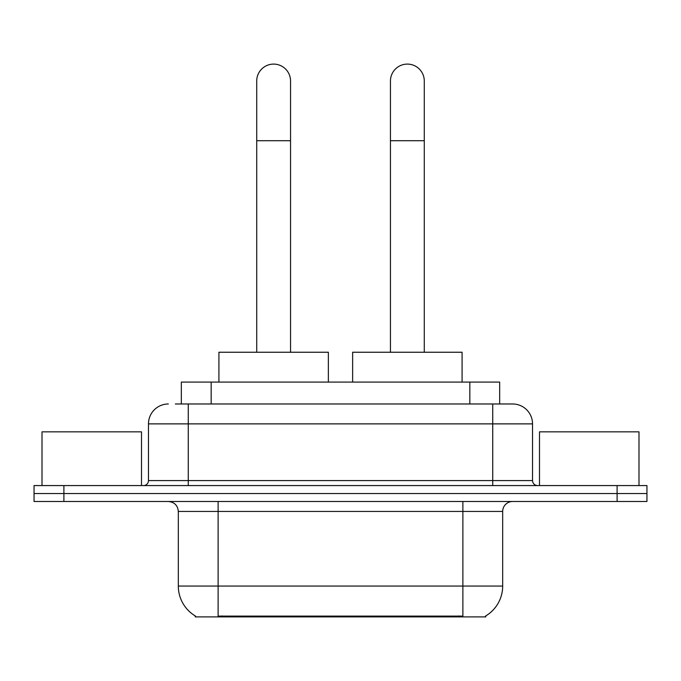 <?xml version="1.0" encoding="UTF-8"?>
<svg xmlns="http://www.w3.org/2000/svg" width="681" height="681" viewBox="0 0 681 681"><rect width="100%" height="100%" fill="white"/><g stroke="black" fill="none" stroke-linecap="round" stroke-linejoin="round"><path stroke-width="1.02" d="M181.325 403.978L181.325 382.092L499.675 382.092L499.675 403.978M485.766 615.922L485.766 616.901L195.234 616.901L195.234 615.922M195.532 616.101A34.825 34.825 0 0 1 178.32 586.06L218.116 586.06L218.116 616.101L462.884 616.101L462.884 586.06L502.68 586.06L502.68 511.44A9.951 9.951 0 0 1 512.631 501.488M178.32 586.06L178.32 511.44C177.732 505.396 174.413 502.076 168.369 501.488M485.468 616.101A34.825 34.825 0 0 0 502.68 586.06M63.895 485.57L646.95 485.57L646.95 493.529L34.05 493.529L34.05 501.488L63.895 501.488L63.895 493.529L34.05 493.529L34.05 485.57L63.895 485.57L63.895 493.529L646.95 493.529L646.95 501.488L63.895 501.488M175.792 403.978L512.631 403.978A19.902 19.902 0 0 1 532.525 423.88L532.525 480.59C532.823 483.612 534.483 485.272 537.505 485.57M175.34 403.978L188.271 403.978L188.271 423.88L148.475 423.88L148.475 480.59A4.971 4.971 0 0 1 143.495 485.57M168.369 403.978A19.902 19.902 0 0 0 148.475 423.88M532.525 423.88L492.729 423.88L492.729 403.978L512.631 403.978M141.503 485.57L141.503 431.839L42.009 431.839L42.009 485.57M638.991 485.57L638.991 431.839L539.497 431.839L539.497 485.57M256.72 352.239L256.72 81.013A16.914 16.914 0 0 1 273.634 64.099A16.914 16.914 0 0 1 290.549 81.013A16.914 16.914 0 0 0 273.634 64.099M290.549 352.239L290.549 81.013M328.361 382.092L328.361 352.239L218.916 352.239L218.916 382.092M390.451 352.239L390.451 81.013A16.914 16.914 0 0 1 407.366 64.099A16.914 16.914 0 0 1 424.28 81.013A16.914 16.914 0 0 0 407.366 64.099M424.28 352.239L424.28 81.013M462.084 382.092L462.084 352.239L352.639 352.239L352.639 382.092M458.9 616.901L458.9 615.922M222.1 616.901L222.1 615.922M211.17 403.978L211.17 382.092M469.83 403.978L469.83 382.092M462.884 501.488L462.884 511.44L178.32 511.44M502.68 511.44L462.884 511.44L462.884 586.06L218.116 586.06L218.116 501.488M617.105 501.488L617.105 485.57M188.271 485.57L188.271 480.59L532.525 480.59M148.475 480.59L188.271 480.59L188.271 423.88L492.729 423.88L492.729 485.57M256.72 140.712L290.549 140.712M390.451 140.712L424.28 140.712"/></g></svg>
